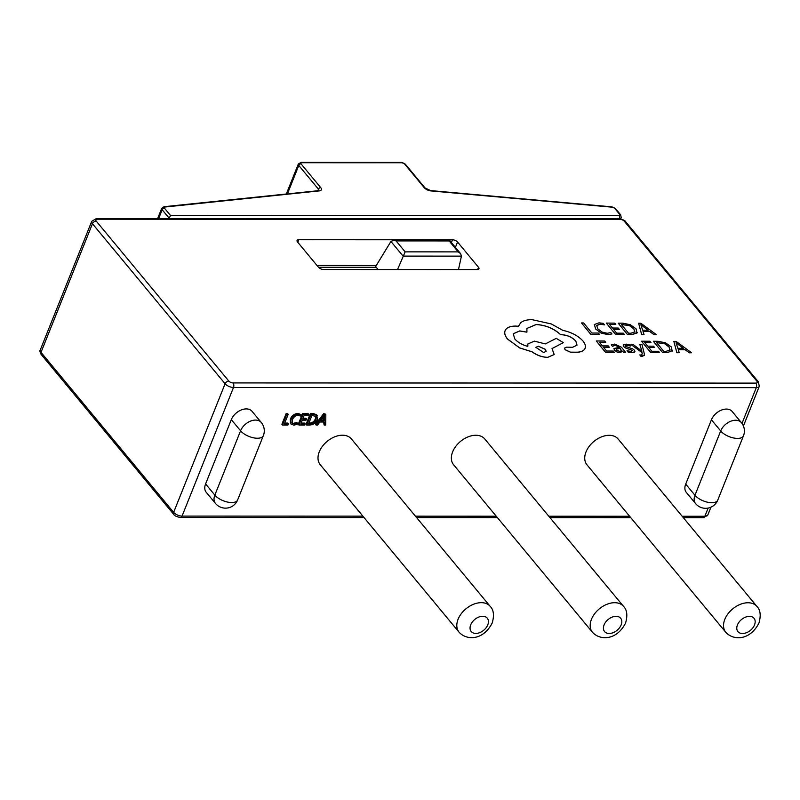 <?xml version="1.0" encoding="UTF-8"?>
<svg xmlns="http://www.w3.org/2000/svg" width="800" height="800" viewBox="0 0 800 800"><rect width="100%" height="100%" fill="white"/><g stroke="black" fill="none" stroke-linecap="round" stroke-linejoin="round"><path stroke-width="1.2" d="M449.28 241.48L449.12 240.93L396.08 240.91L393.49 240.33L449.57 240.35L460.61 253.65L461.43 256.13L458.49 269.55M393.49 240.33L390.93 241.46L375.63 266.56L378.09 269.52M396.08 240.91L405.16 251.86L397.53 269.53M460.61 253.65L458.2 251.88L449.12 240.93M756.92 606.46L618.12 439.01A20.23 13.59 140.3 0 0 601.43 436.92A20.23 13.59 140.3 0 0 586.01 451.91A20.23 13.59 140.3 0 0 586.98 464.83L725.78 632.28A20.23 13.59 -39.7 0 1 724.81 619.36A20.23 13.59 -39.7 0 1 740.23 604.37A20.23 13.59 -39.7 0 1 756.92 606.46C760.41 609.9 761.09 615.42 758.97 623C750.1 640.58 733.42 640.78 725.78 632.28M490.19 606.37L351.39 438.92A20.23 13.59 140.3 0 0 334.69 436.83A20.23 13.59 140.3 0 0 319.28 451.82A20.23 13.59 140.3 0 0 320.24 464.73L459.05 632.18A20.23 13.59 -39.7 0 1 458.08 619.27A20.23 13.59 -39.7 0 1 473.5 604.28A20.23 13.59 -39.7 0 1 490.19 606.37C493.68 609.81 494.36 615.32 492.24 622.91C483.37 640.48 466.69 640.69 459.05 632.18M623.56 606.41L484.75 438.96A20.23 13.59 140.3 0 0 468.06 436.87A20.23 13.59 140.3 0 0 452.64 451.87A20.23 13.59 140.3 0 0 453.61 464.78L592.41 632.23A20.23 13.59 -39.7 0 1 591.45 619.32A20.23 13.59 -39.7 0 1 606.86 604.32A20.23 13.59 -39.7 0 1 623.56 606.41C627.04 609.85 627.73 615.37 625.61 622.96C616.74 640.53 600.05 640.74 592.41 632.23M316.07 425.01L315.45 424.27L323.77 413.55L325.82 414.29L325.7 425.01L324.14 425.01L324.26 422.01L319.85 422.01L317.63 425.01L316.07 425.01L324.39 414.29L325.82 414.29M324.14 425.01L323.61 422.01M301.09 423.09L304.47 423.09L305.09 423.83L304.62 425.01L298.9 425.01L298.28 424.26L302.57 413.54L308.03 413.54L308.65 414.29L308.18 415.47L304.14 415.46L302.73 418.99L306.51 418.99L305.89 418.25L303.03 418.25M293.88 423.21L296.89 422.53L297.51 423.27L297.04 424.45L293.83 425.13L291.06 424.11L290.94 419.84L290.32 419.1C291.89 415.6 294.46 413.71 298.03 413.41L300.98 414.58L300.41 416.02L298.18 415.33C295.47 415.59 293.54 417.07 292.41 419.76L292.46 423.18L294.49 423.96L292.19 422.76M291.06 424.11L290.44 423.37L290.32 419.1M284.7 423.08L287.82 423.08L288.44 423.82L287.97 425L282.5 425L281.88 424.26L286.17 413.54L287.6 413.54L288.22 414.28L284.4 423.82L288.44 423.82M215.47 503.43A13.05 13.05 0 0 0 237.63 499.95A13.05 6.08 21.8 0 1 231.68 502.55A13.05 6.08 21.8 0 1 214.84 495.1L240.57 430.79A13.05 8.77 -39.7 0 1 255.52 420.08A13.05 8.77 -39.7 0 1 261.28 422.47L252.03 411.31A13.05 8.77 140.3 0 0 241.26 409.96A13.05 8.77 140.3 0 0 231.31 419.63L205.59 483.94A13.05 8.77 140.3 0 0 206.21 492.27L215.47 503.43A13.05 8.77 -39.7 0 1 214.84 495.1L205.59 483.94M695.59 503.6A13.05 13.05 0 0 0 717.75 500.12A13.05 6.08 21.8 0 1 711.8 502.72A13.05 6.08 21.8 0 1 694.97 495.27L720.69 430.96A13.05 8.77 -39.7 0 1 735.64 420.24A13.05 8.77 -39.7 0 1 741.4 422.64L732.15 411.47A13.05 8.77 140.3 0 0 721.38 410.12A13.05 8.77 140.3 0 0 711.43 419.8L685.71 484.11A13.05 8.77 140.3 0 0 686.33 492.44L695.59 503.6A13.05 8.77 -39.7 0 1 694.97 495.27L685.71 484.11M306.7 425.01L306.09 424.26L310.37 413.55L313.38 413.55L316.67 414.8L317.49 419.52C315.82 423.01 313.19 424.84 309.6 425.01L306.7 425.01L310.99 414.29L314 414.29L317.29 415.55M298.86 239.73L452.5 239.79A3.91 1.83 -158.2 0 1 457.55 242.02L478.53 267.32A3.91 1.83 -158.2 0 1 478.96 268.78A3.91 1.83 -158.2 0 1 477.18 269.55L323.54 269.5A3.91 1.83 -158.2 0 1 318.49 267.27L297.51 241.96A3.91 1.83 -158.2 0 1 297.08 240.51A3.91 1.83 -158.2 0 1 298.86 239.73L297.82 242.34M169.54 218.65L617.66 218.8M158.62 218.64L162.17 209.76L169.2 218.23L170.52 215.51L619.16 215.66A1.96 0.91 21.8 0 0 619.84 214.55L614.67 208.31A1.96 0.91 21.8 0 0 612.37 207.2L431.08 190.93A5.87 2.74 -158.2 0 1 424.18 187.61L404.51 163.88A1.96 0.91 21.8 0 0 401.99 162.76L301.69 162.73A1.96 0.91 21.8 0 0 301.02 163.84L320.69 187.58A5.87 2.74 -158.2 0 1 319.3 190.89L164.88 207.04A1.96 0.91 21.8 0 0 164.42 208.15L170.52 215.51M282.5 425L286.79 414.28L286.17 413.54M286.79 414.28L288.22 414.28M294.49 423.96L297.51 423.27M290.94 419.84C292.51 416.35 295.08 414.45 298.64 414.15L298.03 413.41M298.64 414.15L300.98 414.58M306.51 418.99L306.03 420.17L302.26 420.17L300.8 423.83L305.09 423.83M298.9 425.01L303.18 414.29L302.57 413.54M303.18 414.29L308.65 414.29M311.95 415.47L308.6 423.83L310.12 423.83C312.88 423.71 314.85 422.28 316.04 419.55L316.04 416.38L311.95 415.47M314 414.29L313.38 413.55M310.99 414.29L310.37 413.55M308.9 423.09L309.5 423.09C312.26 422.96 314.24 421.53 315.43 418.8L315.67 416.03M310.12 423.83L309.5 423.09M316.04 419.55L315.43 418.8M320.68 420.83L324.25 420.83L324.57 415.6L320.68 420.83M324.39 414.29L323.77 413.55M321.25 420.09L323.63 420.09L323.77 416.74M324.25 420.83L323.63 420.09M599.43 334.35L598.37 333.05L591.86 333.02L583.63 322.96L581.52 322.95L590.79 334.36L599.43 334.35L590.79 334.36M581.52 322.95L590.81 334.3M611.95 333.95L610.8 332.54L607.2 333.28L602.03 332.06L597.77 328.82L596.69 325.41L600.12 324.18L604.52 324.87L603.26 323.34L599.01 322.85L594.38 324.49L595.63 328.89L601.08 333.01L607.97 334.58L611.95 333.95L607.95 334.64L601.06 333.06L595.61 328.95L594.36 324.55M596.62 325.57L600.09 324.23L604.52 324.87M619.37 329.36L618.31 328.06L612.46 328.03L609.49 324.4L615.8 324.43L614.73 323.13L606.31 323.08L615.6 334.43L624.39 334.48L623.33 333.19L616.65 333.15L613.53 329.33L619.37 329.36L613.57 329.39M624.39 334.48L615.58 334.49L606.31 323.08M609.53 324.45L615.8 324.43M618.19 323.15L627.46 334.55L631.95 334.57L637 333.02L636.02 328.75L630.26 324.71L622.85 323.17L618.19 323.15L627.48 334.5L631.97 334.52L637.27 332.52M634.79 332.07L633.83 328.78L629.42 325.57L621.36 324.46L628.53 333.21L630.9 333.23L634.93 331.8M634.77 332.12L633.81 328.83L629.4 325.62L621.41 324.52M656.39 334.65L640.88 323.27L638.62 323.25L641.69 334.57L644.02 334.58L643.05 331.49L649.85 331.52L654.06 334.64L656.39 334.65L654.04 334.69L649.83 331.58L643.07 331.54M642.67 330.21L648.15 330.24L640.86 324.71L642.67 330.21M638.62 323.25L641.67 334.63L644.02 334.58M648.06 330.24L640.91 324.71M609.32 347.24L608.26 345.94L602.42 345.91L599.44 342.28L605.75 342.31L604.68 341L596.26 340.96L605.56 352.31L614.35 352.36L613.29 351.06L606.61 351.03L603.48 347.21L609.32 347.24L603.53 347.26M614.35 352.36L605.54 352.37L596.26 340.96M599.49 342.33L605.75 342.31M614.67 344.1L611.27 344.84L612.4 346.22L615.43 345.26L619.42 347.25L613.95 348.55L614.53 350.2L616.94 351.93L620.16 352.58L622.56 351.15L623.64 352.41L625.68 352.42L621.41 347.2L614.67 344.1M621.4 350.82L620.28 348.39L616.21 349.07L616.51 350.09L619.74 351.42L621.42 350.77L620.31 348.34L616.17 349.15M613.95 348.55L614.51 350.25L616.92 351.98L620.14 352.63L622.59 351.21L623.61 352.46L625.68 352.42M611.27 344.84L612.38 346.27L615.41 345.31L619.4 347.31M623.52 344.79L623.62 346.51L625.25 347.8L632.55 350.4L631.03 351.48L627.02 350.68L628.2 352.2L631.76 352.69L634.94 351.67L634.53 350.27L632.75 348.92L625.63 346.4L625.6 345.61L626.95 345.37L630.39 345.97L629.28 344.54L626.22 344.16L623.21 345.19M627.02 350.68L628.2 352.2M628.22 352.15L631.78 352.64L634.63 352.07M625.63 346.4L625.6 345.61L626.97 345.32L630.41 345.92M625.61 346.45L625.58 345.66M623.5 344.84L623.6 346.57L625.23 347.85L632.52 350.45M639.85 344.42L641.89 351.16L633.05 344.38L630.77 344.37L641.97 352.49L642.28 353.96L641.12 355.09L639.82 354.92L640.86 356.18L642.27 356.31L644.32 355.34L644.31 353.74L641.97 344.43L639.83 344.47L641.92 351.22M630.77 344.37L641.95 352.54L642.25 354.01M639.82 354.92L640.84 356.24L644.3 355.39M654.58 347.48L653.51 346.18L647.67 346.15L644.7 342.52L651 342.55L649.93 341.24L641.52 341.2L650.81 352.55L659.6 352.6L658.54 351.3L651.86 351.27L648.74 347.45L654.58 347.48L648.78 347.5M659.6 352.6L650.79 352.6L641.52 341.2M644.74 342.57L651 342.55M662.69 352.61L667.18 352.64L672.49 350.61L667.16 352.69L662.67 352.67L653.37 341.31L662.67 352.67M672.2 351.13L671.23 346.86L665.46 342.82L658.05 341.29L653.39 341.26M670 350.18L669.04 346.89L664.63 343.68L656.57 342.58L663.74 351.33L666.11 351.34L670.14 349.92M669.98 350.24L669.02 346.94L664.61 343.74L656.62 342.63M691.6 352.77L676.08 341.38L673.83 341.37L676.9 352.69L679.23 352.7L678.26 349.6L685.06 349.64L689.27 352.75L691.6 352.77L689.25 352.81L685.04 349.69L678.27 349.66M677.88 348.32L683.36 348.35L676.07 342.83L677.88 348.32M673.83 341.37L676.88 352.74L679.23 352.7M683.27 348.35L676.12 342.83M505.51 329.89C504.02 332.41 504.72 335.47 507.58 339.06L519.66 347.88L532.13 351.8C536.82 355.26 542 357.11 547.66 357.35L554.18 354.52L552.01 348.53L563.38 342.65L556.28 338.35L545.34 343.92L534.38 341.13L527.87 343.98L527.82 346.4C522.26 344.91 517.91 342.42 514.77 338.93L513.26 333.75L519.78 330.92L526.92 332.17L526.9 328.45L536.15 324.5C545.73 325.09 553.9 328.48 560.67 334.68L561.6 334.68C567.42 335.07 572.16 337.19 575.82 341.02L577.03 345.11L572.61 347.28L566.62 347.16L564.6 348.04L565.06 349.65L570.48 352.17L577.34 352.2C581.27 351.94 583.8 350.75 584.94 348.63C585.97 346.45 585.31 343.9 582.96 340.98C578.1 335.76 571.38 332.21 562.8 330.35L551.3 323.94L532.07 319.66C526.93 319.67 523.14 320.7 520.7 322.73L518.5 326.26L515.69 326.08C510.58 326.09 507.18 327.36 505.51 329.89L505.09 330.7M518.8 325.36L518.5 326.26L518.8 325.36M584.91 348.68L584.91 348.68C583.78 350.8 581.25 352 577.32 352.26L570.46 352.22L565.04 349.7L564.58 348.1M543.58 352.51L546.12 351.41L545.53 349.38L538.42 346.21L535.87 347.32L543.58 352.51M526.89 328.48L536.13 324.56C545.71 325.14 553.88 328.53 560.65 334.73L561.58 334.73C567.4 335.13 572.14 337.24 575.8 341.08L577.02 345.14M513.25 333.78L519.75 330.98L526.92 332.17M527.85 344.03L527.78 346.39M552.03 348.56L563.38 342.65M505.48 329.94C504 332.46 504.69 335.52 507.56 339.11L519.64 347.93L532.11 351.86C536.8 355.31 541.98 357.16 547.64 357.4L554.18 354.52M546.11 351.44L545.51 349.44L538.4 346.26L535.86 347.34M461.43 256.13L403.08 256.11L390.93 241.46M405.16 251.86L458.2 251.88M487.78 624.86A10.44 7.01 140.3 0 0 482.67 616.28A10.44 7.01 140.3 0 0 470.71 624.85A10.44 7.01 140.3 0 0 475.81 633.43A10.44 7.01 140.3 0 0 487.78 624.86M621.15 624.91A10.44 7.01 140.3 0 0 616.04 616.33A10.44 7.01 140.3 0 0 604.08 624.9A10.44 7.01 140.3 0 0 609.18 633.48A10.44 7.01 140.3 0 0 621.15 624.91M754.51 624.95A10.44 7.01 140.3 0 0 749.41 616.37A10.44 7.01 140.3 0 0 737.44 624.95A10.44 7.01 140.3 0 0 742.55 633.52A10.44 7.01 140.3 0 0 754.51 624.95M682.16 516.26L704.86 516.27L708.14 508.08M742 423.41L756.3 387.65L233.5 387.47L182.06 516.09L362.87 516.15M415.42 516.17L496.23 516.2M548.79 516.22L629.6 516.25M376.25 267.3L318.5 267.28M620.11 219.38L97.32 219.2A3.26 1.52 21.8 0 0 96.19 221.06L228.82 381.07A3.26 1.52 21.8 0 0 233.03 382.93L755.83 383.11A3.26 1.52 21.8 0 0 756.96 381.25L624.32 221.24A3.26 1.52 21.8 0 0 620.11 219.38A3.26 1.88 -90 0 0 619.04 218.8C622.86 219.48 625.1 220.5 625.76 221.84L758.4 381.85A3.26 2.19 -39.7 0 0 756.96 381.25M173.64 512.37L225.09 383.75L92.45 223.74L41.01 352.36L173.64 512.37A6.52 3.04 21.8 0 0 182.06 516.09A3.26 1.88 -90 0 1 180.52 517.49C176.7 516.81 174.46 515.8 173.8 514.45A3.26 2.19 -39.7 0 1 173.64 512.37M261.28 422.47A13.05 13.05 0 0 1 263.35 435.64A13.05 6.08 -158.2 0 1 257.4 438.24A13.05 6.08 21.8 0 1 240.57 430.79L231.31 419.63M717.75 500.12L743.47 435.81A13.05 6.08 -158.2 0 1 737.53 438.41A13.05 6.08 21.8 0 1 720.69 430.96L711.43 419.8M619.28 218.8L617.31 218.39M317.88 190.61L318.45 189.18L298.78 165.45L287.44 193.8M477.64 269.53L478.53 267.32M457.55 242.02L455.41 247.37M316.99 265.47L376.29 265.49M451.4 242.54L452.5 239.79M96.19 221.06A3.26 2.19 -39.7 0 0 92.45 223.74A6.52 3.04 -158.2 0 1 91.73 221.32L40.28 349.94A6.52 3.04 21.8 0 0 41.01 352.36A3.26 2.19 -39.7 0 0 41.16 354.44L173.8 514.45M233.03 382.93A3.26 1.88 -90 0 1 233.5 387.47A6.52 3.04 -158.2 0 1 225.09 383.75A3.26 2.19 -39.7 0 1 228.82 381.07M743.42 425.99L759.28 386.35A6.52 3.04 -158.2 0 1 756.3 387.65A3.26 1.88 -90 0 0 755.83 383.11M704.86 516.27A6.52 3.04 21.8 0 0 707.83 514.97L703.32 517.67A3.26 1.88 -90 0 0 704.86 516.27M624.32 221.24A3.26 2.19 -39.7 0 1 625.76 221.84M97.32 219.2A3.26 1.88 -90 0 0 96.25 218.62L91.73 221.32M318.93 190.45A3.91 1.83 21.8 0 0 318.45 189.18A1.96 1.31 140.3 0 1 320.69 187.58M164.42 208.15A1.96 1.31 -39.7 0 0 162.17 209.76A3.91 1.83 -158.2 0 1 161.74 208.3L157.61 218.64M612.37 207.2A1.96 0.94 95.1 0 0 611.9 206.86L615.53 208.66L620.7 214.91L621.23 217.61A3.91 1.83 -158.2 0 1 619.45 218.39A1.96 1.13 -90 0 0 619.16 215.66M301.02 163.84A1.96 1.31 140.3 0 0 298.78 165.45A3.91 1.83 -158.2 0 1 298.34 164L286.38 193.91M431.08 190.93A1.96 0.94 -84.9 0 0 430.61 190.59L425.05 187.97L405.38 164.24L401.34 162.41L301.05 162.38L298.34 164M615.53 208.66A1.96 1.31 140.3 0 0 614.67 208.31M424.18 187.61A1.96 1.31 -39.7 0 1 425.05 187.97M620.7 214.91A1.96 1.31 140.3 0 0 619.84 214.55M404.51 163.88A1.96 1.31 -39.7 0 1 405.38 164.24M401.99 162.76A1.96 1.13 -90 0 0 401.34 162.41M301.69 162.73A1.96 1.13 -90 0 0 301.05 162.38M318.88 190.63L164.04 206.71A1.96 1.3 84 0 1 164.88 207.04M318.45 190.55A1.96 1.3 84 0 1 319.3 190.89M743.47 435.81A13.05 13.05 0 0 0 741.4 422.64M263.35 435.64L237.63 499.95M710.94 507.19L707.83 514.97M759.28 386.35L758.4 381.85M619.04 218.8L96.25 218.62M703.32 517.67L683.32 517.67M630.76 517.65L549.95 517.62M497.4 517.6L416.59 517.58M364.03 517.56L180.52 517.49M41.16 354.44C39.9 352.06 39.61 350.56 40.28 349.94M621.23 217.61L620.68 218.98M611.9 206.86L430.61 190.59M164.04 206.71L161.74 208.3"/></g></svg>
